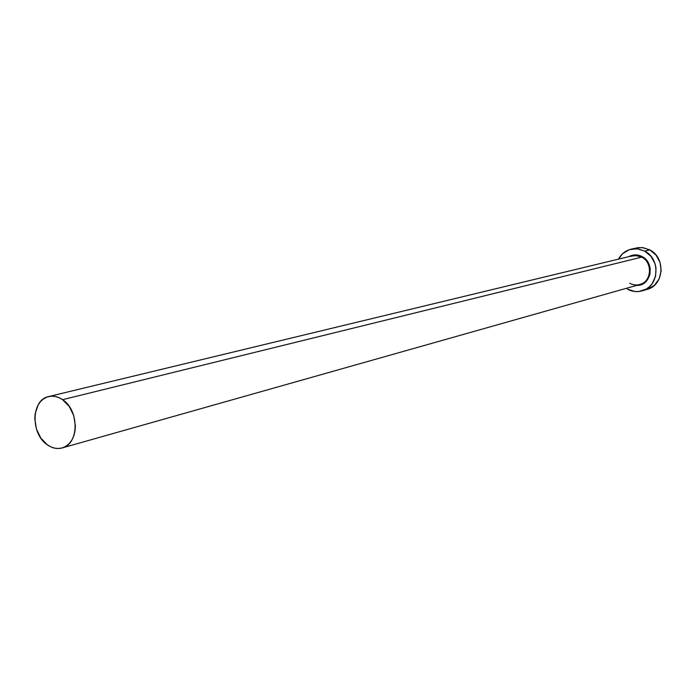 <?xml version="1.0" encoding="UTF-8"?>
<svg xmlns="http://www.w3.org/2000/svg" width="696" height="696" viewBox="0 0 696 696"><rect width="100%" height="100%" fill="white"/><g stroke="black" fill="none" stroke-linecap="round" stroke-linejoin="round"><path stroke-width="1.04" d="M62.153 447.937L639.815 284.507C651.578 281.828 652.978 262.592 641.755 257.129L642.182 256.606L636.744 254.927L633.934 254.962L628.871 256.641C633.212 254.31 637.649 254.292 642.182 256.606L641.755 257.129L635.3 255.458L630.472 256.406M629.793 283.263C633.699 285.325 637.64 285.525 641.59 283.855C652.013 279.749 652.143 262.227 641.755 257.129L62.579 399.669C79.544 410.275 79.092 444.353 62.092 447.954C57.142 449.251 52.226 448.207 47.363 444.84C30.407 433.913 31.198 399.713 48.642 396.572C53.322 395.511 57.968 396.546 62.579 399.669L641.755 257.129L637.788 255.693L632.299 255.815L48.729 396.546M642.103 290.858L647.132 289.388C664.028 285.404 665.959 257.72 649.768 249.89L644.696 251.099C660.974 258.99 659.051 286.865 642.06 290.876C636.988 292.268 632.072 291.676 627.305 289.101L634.865 291.52L638.798 291.52L646.219 289.084L649.42 286.735L652.108 283.75L655.554 276.312L655.997 267.925L655.058 263.775L651.021 256.372L644.696 251.099L649.768 249.89L643.139 247.68L638.215 247.628L631.133 249.159L638.023 248.872L644.696 251.099L637.066 248.759L629.297 249.69L622.581 253.727L618.448 259.156C621.31 253.91 625.539 250.577 631.133 249.159M637.753 285.412C651.482 284.925 654.945 262.792 642.182 256.606L646.68 260.356L648.35 262.853L650.212 268.578L649.899 274.546L647.454 279.835L645.54 281.967L640.712 284.795L636.422 285.464M647.706 289.214L654.457 285.282L659.19 278.809L661.165 270.796L660.069 262.47L656.058 255.119L649.768 249.89L642.182 247.567L636.188 247.994M62.579 399.669L58.742 397.538L54.767 396.372L50.808 396.215L47.023 397.059L43.543 398.869L40.525 401.583L38.054 405.072L35.139 413.859L34.8 418.818L36.401 428.936L40.812 438.062L47.363 444.84L51.156 447.006L55.097 448.241L59.056 448.476L62.858 447.711L66.364 445.971L69.452 443.317L71.975 439.846L73.854 435.687L75.003 431.007L75.377 425.978L73.767 415.703L69.261 406.455L62.579 399.669"/></g></svg>
